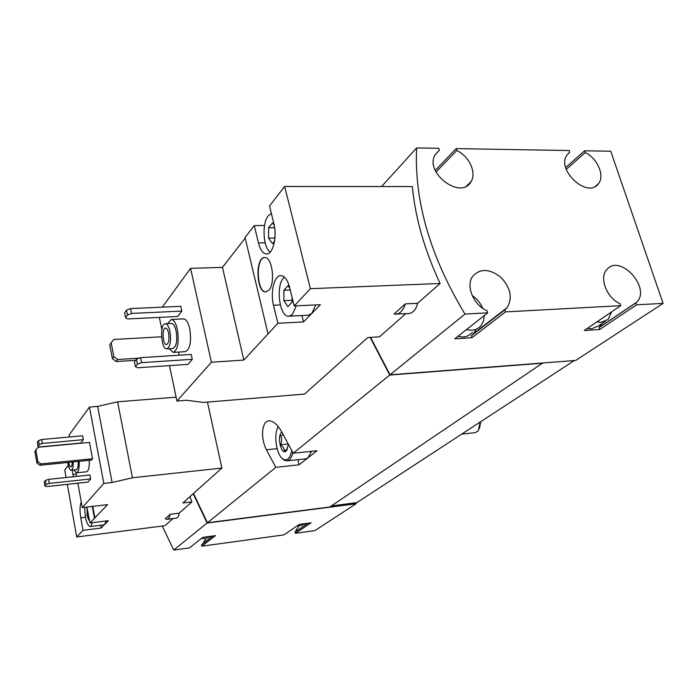<?xml version="1.0" encoding="UTF-8"?>
<svg xmlns="http://www.w3.org/2000/svg" width="698" height="698" viewBox="0 0 698 698"><rect width="100%" height="100%" fill="white"/><g stroke="black" fill="none" stroke-linecap="round" stroke-linejoin="round"><path stroke-width="1.05" d="M611.631 311.875L608.106 319.44L601.153 322.345L596.825 321.953M484.203 315.609L483.487 321.089L481.07 325.626C478.732 328.418 475.6 329.962 471.674 330.25L466.308 329.709M472.197 295.586C476.987 298.735 480.468 302.949 482.641 308.237M167.581 323.654L171.246 319.501L183.495 318.89C186.13 319.073 188.207 322.319 189.725 328.627C191.575 341.462 190.161 349.131 185.459 351.635L173.235 352.403L169.099 348.695M177.676 316.499L181.829 311.081L180.799 306.317L130.587 308.586L126.478 310.121L124.61 312.896L125.588 317.73L127.795 318.942L177.676 316.499M301.911 315.548L303.49 321.918L277.856 323.287L243.829 360.063L211.407 362.245L190.58 268.355L162.302 307.155M211.407 362.245L176.943 401.045L169.474 365.621M161.866 329.517L159.319 317.398M187.998 364.373L192.299 359.313L191.243 354.436L140.586 357.664L136.415 359.173L134.478 361.756L135.473 366.712L137.681 367.767L187.998 364.373M178.522 352.071L179.194 355.203M80.793 443.056L83.385 439.661L82.669 435.779L41.671 439.513L38.521 440.613L37.36 442.331L38.041 446.266L40.013 446.877L80.793 443.056M170.233 514.286C169.527 517.393 168.454 519.068 167.005 519.321L165.252 518.745L170.233 514.286L179.116 513.187L191.967 501.871L182.885 502.961L221.877 468.07L132.446 477.781L112.108 482.484L103.81 483.391L89.457 407.074L69.119 434.976L69.486 436.983M103.81 483.391L82.303 507.612L77.871 483.199M76.64 476.394L75.977 472.747M87.983 482.1L90.653 478.95L89.92 474.989L48.616 479.36L45.422 480.433L44.227 482.03L44.925 486.044L46.906 486.55L87.983 482.1M89.292 460.314C89.475 467.215 88.567 471.045 86.569 471.787L76.544 472.834L73.84 469.981M89.492 442.41L92.537 458.76L40.92 463.926L37.849 461.648L35.842 450.001L38.032 447.235L89.492 442.41M40.92 463.926L39.961 465.269L91.455 460.095L92.537 458.76M565.685 167.572L584.619 150.785L610.741 151.23L663.1 303.394L575.702 360.43L390.025 374.809L370.577 337.378M390.025 374.809L464.973 314.074C430.273 256.567 414.15 201.19 416.61 147.941L438.798 148.316L439.365 150.236L435.055 154.886C424.227 172.947 461.177 200.37 471.002 181.707C476.865 172.79 469.187 156.143 456.745 150.515L456.169 148.613L569.106 150.524L569.708 152.339L567.221 154.773C555.399 169.256 587.507 199.183 598.334 183.836C605.149 176.105 597.601 158.306 585.221 152.592L584.619 150.785M381.57 186.558L416.61 147.941M395.923 314.248C400.006 313.83 403.156 310.383 405.364 303.883L394.004 314.056L408.313 313.594C412.928 313.166 416.025 309.738 417.587 303.298L440.124 283.467C424.628 250.451 415.362 218.16 412.326 186.575L284.627 186.488L269.524 205.971L273.886 223.665C277.359 236.613 272.97 254.447 266.619 253.985C263.041 253.732 260.319 250.041 258.452 242.921L254.273 225.62L245.068 237.495L268.006 333.757M176.943 401.045L186.523 400.268L203.371 402.432L304.572 394.073L367.741 337.553L379.485 336.829L405.739 313.734M176.123 397.171L117.604 401.83L97.641 406.411L89.457 407.074M68.282 465.418L64.74 469.99L66.083 477.511M81.273 501.932C79.816 505.561 79.642 510.866 80.75 517.837L83.001 530.323L101.149 528.037L108.382 520.673L89.946 522.95L86.901 507.071M83.001 530.323L76.719 536.998L164.894 525.699L172.999 518.562M82.303 507.612L107.605 504.637L89.946 522.95M94.457 518.152L92.302 506.434M77.94 483.566L76.492 483.348M73.395 476.743L72.906 474.422L76.213 474.082M72.13 470.155L72.906 474.422M76.719 536.998L67.305 484.342M330.075 506.818L355.989 503.799L314.911 530.602L295.42 533.289L311.09 522.802L299.355 524.373L283.929 534.877L201.835 546.194L215.49 535.654L202.83 537.355L189.463 547.895L173.741 550.059L207.097 523.038L193.189 493.739M173.741 550.059L162.224 526.039M191.967 501.871L189.908 496.679M167.005 519.321L176.184 518.16C177.824 517.899 178.801 516.232 179.116 513.187M305.759 523.517L300.786 525.611L297.584 525.577M210.7 536.3L205.291 538.507L201.478 538.428M435.273 170.391L456.169 148.613M663.1 303.394L636.524 304.834L599.695 329.5L584.278 330.486L620.731 305.68L505.465 311.893L472.031 337.701L454.764 338.809L487.701 312.852L464.973 314.074M542.782 362.977L329.857 506.966L207.428 522.767L275.815 467.355L299.084 464.781L317.032 450.734L293.212 453.255L389.72 375.053L370.176 337.404M207.428 522.767L193.503 493.46M293.212 453.255L283.475 435.168C278.781 425.745 273.956 420.955 269 420.798C262.099 421.025 260.031 437.088 266.409 449.774L275.815 467.355M542.843 363.178L389.72 375.053M331.323 505.971L356.957 502.569L574.314 360.534M355.989 503.799L207.097 523.038M297.872 459.685L299.084 464.781M311.57 451.309L307.923 457.862L305.637 458.839L286.974 460.872L284.112 460.122L282.166 458.411M355.971 502.804L356.137 503.45M299.014 525.707L295.114 531.981L295.42 533.289M205.893 538.411L203.231 543.262L201.548 544.833L201.835 546.194M355.936 503.581L329.884 506.949M487.701 312.852L487.073 310.758C473.366 305.122 465.418 285.561 472.825 276.12C480.416 268.215 489.804 268.651 500.998 277.411C510.77 288.021 512.777 298.107 507.036 307.678L504.837 309.816L505.465 311.893M620.731 305.68L620.077 303.709C606.492 297.967 598.753 277.185 607.094 269.288C620.531 253.592 651.827 288.989 636.367 302.426L635.861 302.871L636.524 304.834M295.114 531.981L308.202 523.186M201.548 544.833L212.951 535.994M567.744 154.11L569.708 152.339M566.244 169.361L585.221 152.592M599.695 329.5L599.076 327.606L635.861 302.871M602.226 323.41L599.076 327.606M605.288 321.342L598.544 325.896L591.625 328.793L587.332 328.409M472.031 337.701L471.447 335.694L504.837 309.816M475.905 329.648L473.602 333.609L471.447 335.694M472.406 332.37C470.068 335.153 466.953 336.68 463.062 336.977L457.74 336.462M436.032 172.031L456.745 150.515M435.133 154.747L439.365 150.236M221.877 468.07L207.454 402.092M132.446 477.781L117.604 401.83M112.108 482.484L97.641 406.411M94.928 518.091L92.773 506.382M100.643 525.271L101.149 528.037M84.781 507.315C84.842 518.248 86.639 524.66 90.173 526.58L103.845 524.87L104.735 524.39L106.166 520.944M90.653 478.95L49.322 483.391L48.616 479.36M49.322 483.391L46.12 484.464L45.422 480.433M46.12 484.464L44.925 486.044M83.385 439.661L42.36 443.466L41.671 439.513M42.36 443.466L39.201 444.565L38.521 440.613M39.201 444.565L38.041 446.266M73.203 461.928C73.29 466.962 72.627 469.737 71.205 470.251C69.704 470.016 68.535 467.424 67.706 462.477M72.208 462.032C72.182 464.99 71.737 466.604 70.882 466.875C69.975 466.779 69.242 465.278 68.674 462.381M78.272 461.422C78.359 466.447 77.679 469.213 76.239 469.728L71.205 470.251M79.188 461.326C79.389 468.253 78.508 472.092 76.544 472.834M90.173 526.58L91.037 526.091L92.424 522.645M87.233 508.371L86.988 515.447L88.899 520.176L89.344 519.696M87.32 508.755L86.822 508.816M88.533 515.255L86.988 515.447M254.273 225.62L264.542 225.471M245.216 238.097L222.479 267.378L190.58 268.355M440.124 283.467L310.418 288.702L294.198 305.933L320.391 304.703L311.823 313.428L315.793 304.921M303.49 321.918L311.823 313.428L308.272 315.226L288.972 316.211L292.436 314.405L296.301 305.837M405.364 303.883L417.587 303.298M310.418 288.702L284.627 186.488M268.835 290.237C275.719 283.44 272.203 256.436 264.621 257.588C255.014 257.143 256.306 293.047 265.825 291.904L268.835 290.237M294.198 305.933L289.635 287.445C287.541 279.776 284.575 275.823 280.736 275.605C274.192 275.378 270.152 292.418 273.503 305.244L277.856 323.287M243.829 360.063L222.479 267.378M284.505 277.219C275.221 283.536 279.104 317.634 288.972 316.211M289.871 288.414L287.995 285.691L283.903 290.237L283.868 300.655L287.925 306.666L292.069 302.217L292.087 297.392M271.391 213.553L268.215 215.865C261.767 223.273 263.12 247.554 270.205 252.109M274.262 225.323L272.517 222.898L268.59 227.81L268.59 238.14L272.49 243.698L274.55 241.194M274.663 227.714L268.59 227.81M274.942 238.018L268.59 238.14M290.255 289.975L283.903 290.237M292.078 300.288L283.868 300.655M192.299 359.313L141.598 362.646L140.586 357.664M141.598 362.646L137.419 364.147L136.415 359.173M137.419 364.147L135.473 366.712M181.829 311.081L131.573 313.437L130.587 308.586M131.573 313.437L127.464 314.973L126.478 310.121M127.464 314.973L125.588 317.73M39.961 465.269L36.898 463.001L34.9 451.388L35.842 450.001M36.898 463.001L37.849 461.648M135.569 360.29L116.182 361.547L112.439 358.711L109.708 344.777L113.687 339.49L161.543 336.794M139.295 358.135L117.639 359.514L113.879 356.669L111.13 342.692M116.182 361.547L117.639 359.514M112.439 358.711L113.879 356.669M264.778 257.588C255.381 257.579 256.646 292.584 265.982 291.895M169.911 331.245C171.307 341.06 170.268 346.923 166.805 348.834C161.037 349.75 159.432 323.523 165.286 323.767C167.232 323.916 168.776 326.402 169.911 331.245M168.558 332.99C169.483 339.437 168.803 343.294 166.517 344.55C162.721 345.152 161.674 327.894 165.513 328.06C166.805 328.156 167.817 329.796 168.558 332.99M165.286 323.767L171.446 323.453C173.418 323.593 174.971 326.079 176.114 330.904C177.51 340.703 176.463 346.548 172.964 348.459L166.805 348.834M171.246 319.501C173.828 319.684 175.87 322.947 177.371 329.29C179.22 342.195 177.842 349.899 173.235 352.403M480.669 421.732L479.526 428.406M480.154 422.063L478.322 430.771L475.355 432.681L461.718 434.112M288.361 444.67L286.293 450.908C281.277 456.195 276.469 435.526 281.887 432.141M286.293 450.908L287.375 449.215L284.199 451.013C284.452 448.779 283.222 446.694 280.509 444.766C282.001 441.529 282.009 438.414 280.535 435.421L283.467 435.133M291.729 450.716C290.098 458.333 287.244 461.151 283.17 459.171C276.495 455.602 273.302 434.461 278.223 426.618M292.898 452.723C291.651 457.722 289.67 460.436 286.974 460.872M287.995 444.007L280.509 444.766M266.409 449.774L277.115 448.666M80.75 517.837L85.435 517.27M280.291 304.93L273.503 305.244M265.17 242.773L258.452 242.921M295.524 531.64L308.062 523.203M203.231 543.262L212.524 536.055M595.246 186.418L598.334 183.836M599.573 327.17L636.367 302.426M473.602 333.609L507.036 307.678M466.665 185.947L471.002 181.707M283.17 459.171L284.112 460.122"/></g></svg>
